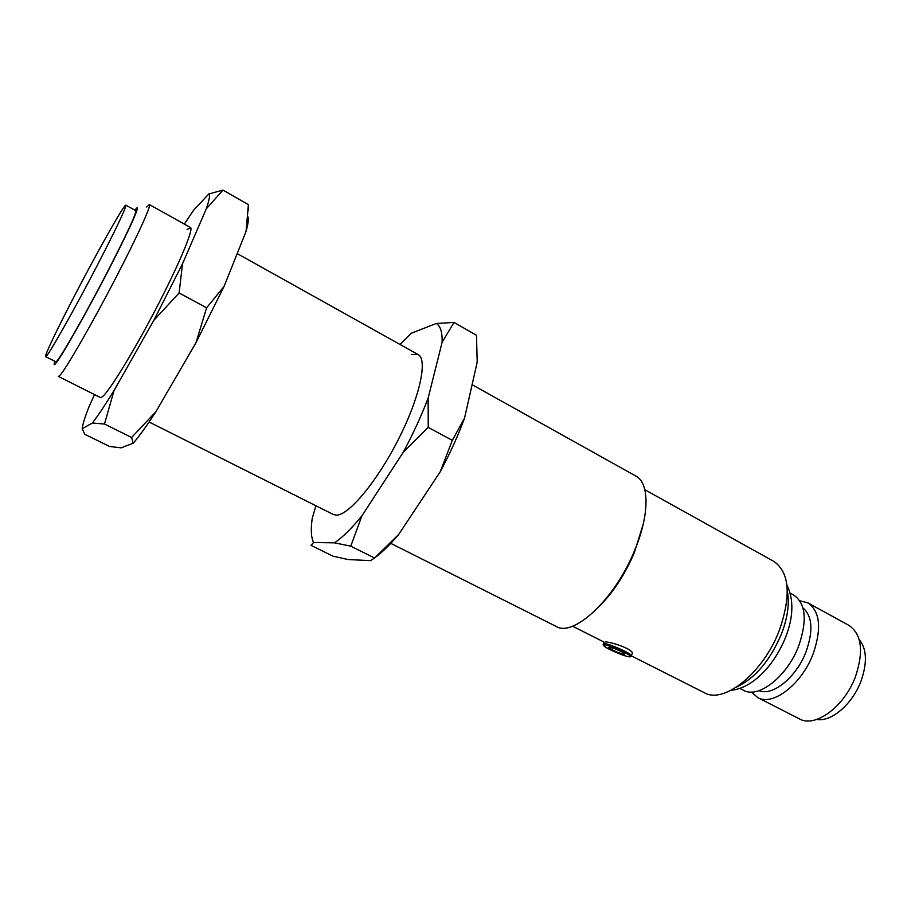 <?xml version="1.0" encoding="UTF-8"?>
<svg xmlns="http://www.w3.org/2000/svg" width="911" height="911" viewBox="0 0 911 911"><rect width="100%" height="100%" fill="white"/><g stroke="black" fill="none" stroke-linecap="round" stroke-linejoin="round"><path stroke-width="1.37" d="M624.081 654.405C616.941 652.367 611.793 650.021 608.662 647.357L609.744 647.186C615.346 648.632 620.357 650.796 624.764 653.654L624.081 654.405M45.618 356.622L55.776 361.758C56.71 364.582 83.448 318.303 107.509 271.706C126.868 233.979 136.308 213.641 135.819 210.692L125.866 205.169C124.556 203.552 98.16 250.286 75.419 294.048C57.78 327.846 44.161 356.269 45.618 356.622C46.222 359.287 72.721 312.724 96.93 266.046C116.426 228.274 126.071 207.97 125.866 205.169M134.942 210.202L135.09 209.997C142.799 199.543 130.82 227.044 107.988 271.125C85.224 315.126 59.875 359.56 55.207 364.047C53.886 365.379 53.783 364.468 54.888 361.303M146.694 207.013L149.393 204.576C151.602 204.827 138.324 234.332 117.747 274.109C92.854 322.505 64.26 372.087 59.386 375.856L58.35 376.414L100.381 397.526L101.781 397.162C107.897 393.563 132.266 354.197 155.474 309.729C178.715 265.26 194.02 228.718 190.467 227.511L187.119 229.538M390.762 543.355L556.177 626.426C573.566 637.461 614.766 599.313 634.398 550.973C649.691 515.091 649.543 482.887 635.844 476.066L472.092 384.681M600.11 605.542C613.82 591.478 625.208 573.919 634.284 552.863L643.234 524.144M605.519 641.913C611.497 642.175 631.699 648.541 632.45 653.13L631.164 656.284M631.676 656.034L704.385 692.724C723.767 704.431 763.236 673.013 779.281 630.48C791.363 595.521 789.575 572.518 773.929 561.461L644.84 489.742M739.789 688.397L743.422 690.253C758.225 699.136 787.263 676.566 798.719 645.865C807.397 620.437 805.768 603.537 793.811 595.145L790.236 593.175M759.136 690.64C772.63 696.573 796.613 677.112 806.155 651.49C813.386 630.56 812.327 616.041 802.955 607.922M751.473 692.041L757.713 697.564C772.756 706.549 801.919 684.218 813.238 653.62C821.813 628.271 820.037 611.349 807.886 602.866L799.812 600.793M757.713 697.564L799.414 718.893C815.129 728.196 844.645 706.549 855.611 676.235C863.867 651.114 861.647 634.158 848.95 625.39L807.886 602.866M816.814 719.428C831.242 722.286 852.673 703.987 861.123 680.802C867.42 662.525 866.771 648.746 859.175 639.488M94.516 394.577L89.027 406.739C84.86 417.306 82.582 424.628 82.195 428.705L92.341 423.034C97.83 415.963 105.072 405.11 114.057 390.477L153.811 320.376L182.553 263.689L206.25 208.904C209.348 199.816 210.213 194.829 208.835 193.941L193.405 210.475L184.364 224.095M82.195 428.705L84.803 434.308L109.593 446.481L121.117 447.859L133.177 443.247C139.11 436.483 146.694 425.949 155.94 411.658L195.99 342.684L224.06 286.418L246.05 231.405C248.282 223.48 248.862 218.515 247.803 216.511M92.341 423.034L104.48 424.025L114.057 390.477M104.48 424.025L131.617 437.485L133.177 443.247M155.94 411.658L131.617 437.485M153.811 320.376L179.103 292.966L206.603 307.804L195.99 342.684M179.103 292.966L182.553 263.689M224.06 286.418L206.603 307.804M206.25 208.904L222.99 190.114L248.396 204.668L246.05 231.405M222.99 190.114L208.835 193.941M248.179 210.669L248.396 204.668M149.108 421.998L333.346 514.521L336.592 515.148C349.027 515.091 377.405 481.008 398.574 439.045C419.869 397.116 427.954 359.355 418.103 354.55L411.419 354.493M315.946 505.787L312.291 518.017C310.651 529.132 311.061 537.308 313.555 542.546L334.474 542.831C342.399 537.547 351.544 528.551 361.918 515.831L403.22 452.289C413.127 433.784 421.429 415.735 428.124 398.164L442.131 342.229C442.393 332.208 440.446 325.956 436.301 323.485L411.385 333.187L399.997 344.449M375.298 557.407C382.404 552.134 390.204 544.482 398.699 534.438L440.184 471.852C450 453.53 458.119 435.617 464.553 418.103L477.205 362.054L476.476 335.271L454.042 322.426L436.301 323.485M313.555 542.546L310.993 545.359L333.05 556.188L348.093 559.536L370.492 560.652L374.615 558.01L350.758 546.179L361.918 515.831M398.699 534.438L374.615 558.01M403.22 452.289L428.238 427.384L452.311 440.366L440.184 471.852M428.238 427.384L428.124 398.164M464.553 418.103L452.311 440.366M442.131 342.229L454.042 322.426M334.474 542.831L350.758 546.179M604.802 643.644C610.598 644.305 629.922 652.868 631.482 655.464C632.052 656.341 631.129 656.763 628.715 656.729C621.37 655.499 604.392 647.117 605.041 646.81L603.15 644.396L604.802 643.644M628.59 656.672C638.087 658.437 613.274 645.91 605.2 644.886C596.204 643.36 620.448 655.544 628.59 656.672M736.487 687.122C755.048 678.331 770.011 660.669 781.399 634.136C787.685 617.647 789.666 603.321 787.332 591.171M609.607 647.163L608.662 647.357M603.503 643.565L604.107 642.107M731.055 690.299C753.033 688.238 774.692 664.654 785.624 637.199C793.492 617.043 793.925 599.609 786.91 584.885M604.107 642.118L572.552 626.187M418.103 354.55L237.19 253.577M190.467 227.511L149.393 204.576"/></g></svg>
